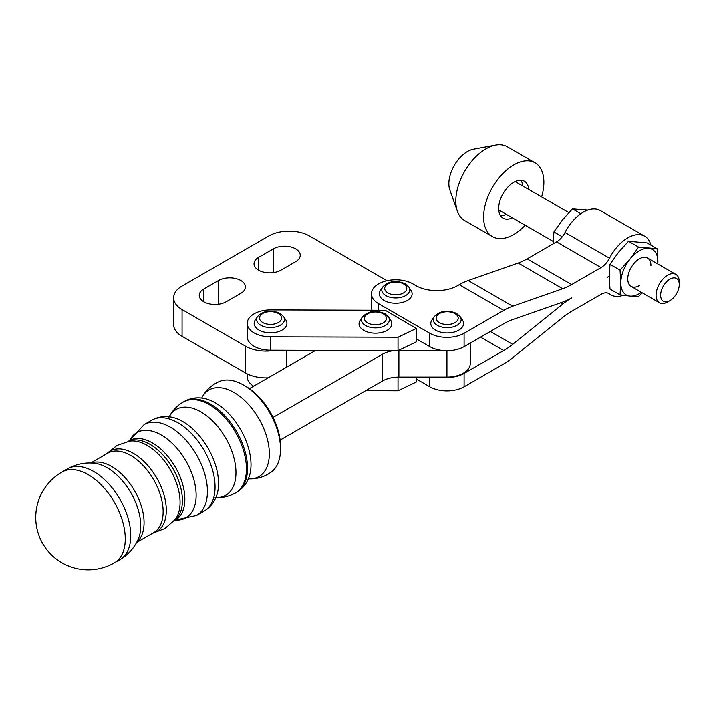 <?xml version="1.0" encoding="UTF-8"?>
<svg xmlns="http://www.w3.org/2000/svg" width="715" height="715" viewBox="0 0 715 715"><rect width="100%" height="100%" fill="white"/><g stroke="black" fill="none" stroke-linecap="round" stroke-linejoin="round"><path stroke-width="1.07" d="M258.642 257.346A15.73 9.081 0 0 0 254.031 263.764A15.73 9.081 0 0 0 263.746 272.156A15.73 9.081 0 0 0 280.888 270.19L295.626 261.681A15.73 9.081 0 0 0 300.237 255.255A15.73 9.081 0 0 0 290.522 246.863A15.73 9.081 0 0 0 273.38 248.838L258.642 257.346L258.642 270.19M203.855 288.976A15.73 9.081 0 0 0 199.253 295.393A15.73 9.081 0 0 0 208.959 303.786A15.73 9.081 0 0 0 226.101 301.819L240.794 293.338A15.73 9.081 0 0 0 245.406 286.912A15.73 9.081 0 0 0 235.691 278.519A15.73 9.081 0 0 0 218.549 280.495L203.855 288.976L203.855 301.819M387.012 280.727L309.532 235.995A28.841 16.651 0 0 0 268.742 235.995L182.075 286.027A28.841 16.651 0 0 0 173.629 297.806A28.841 16.651 0 0 0 182.075 309.577L245.567 346.239A28.841 16.651 0 0 0 275.204 350.234M173.629 297.806L173.629 324.565A28.841 16.651 0 0 0 182.075 336.336L245.567 372.998A28.841 16.651 0 0 0 268.161 377.824M644.698 236.2L600.198 210.514A33.864 19.555 120 0 0 565.002 232.491A15.65 9.036 -60 0 1 556.565 241.876L527.143 258.866A65.548 37.841 -60 0 1 518.187 263.022L468.2 280.53A65.548 37.841 120 0 0 459.245 284.686L457.609 285.625A29.494 17.026 180 0 1 415.898 285.625L412.886 283.891A24.256 14.005 0 0 0 386.457 280.852A24.256 14.005 0 0 0 371.487 293.794A24.256 14.005 0 0 0 378.593 303.687L429.804 333.262A24.256 14.005 0 0 0 464.098 333.262L503.735 310.373A65.548 37.841 -60 0 1 512.691 306.217L562.687 288.717A65.548 37.841 120 0 0 571.634 284.552L601.065 267.562A15.65 9.036 120 0 0 609.502 258.187A33.864 19.555 -60 0 1 644.698 236.2A33.864 19.555 -60 0 1 646.02 237.094A33.864 19.555 -60 0 1 650.927 245.138M623.203 295.304A33.864 19.555 -60 0 1 610.825 294.857A33.864 19.555 -60 0 1 609.502 293.963A15.65 9.036 120 0 0 608.885 293.552A15.65 9.036 120 0 0 601.065 294.321L571.634 311.311A65.548 37.841 120 0 0 562.687 317.487L512.691 357.715A65.548 37.841 -60 0 1 503.735 363.89L464.098 386.779A24.256 14.005 180 0 1 429.804 386.779L429.804 377.091M460.201 316.7L462.471 320.088A16.382 9.465 180 0 1 458.771 330.178A16.382 9.465 180 0 1 438.241 331.42A16.382 9.465 180 0 1 431.896 320.088L434.166 316.7A13.96 8.062 0 0 0 437.312 325.298A13.96 8.062 0 0 0 457.055 325.298A13.96 8.062 0 0 0 460.201 316.7L456.626 313.474C447.572 309.622 440.082 310.694 434.166 316.7M408.757 286.992L411.027 290.379A16.382 9.465 180 0 1 407.327 300.479A16.382 9.465 180 0 1 386.797 301.721A16.382 9.465 180 0 1 380.452 290.379L382.713 286.992A13.96 8.062 0 0 0 385.868 295.599A13.96 8.062 0 0 0 405.611 295.599A13.96 8.062 0 0 0 408.757 286.992L405.182 283.766C396.128 279.923 388.638 280.995 382.713 286.992M639.344 285.598A16.382 9.465 -60 0 1 627.761 278.913A16.382 9.465 -60 0 1 639.344 258.839A16.382 9.465 -60 0 1 650.936 265.533M553.142 243.86L553.911 231.937L562.267 236.763L553.911 231.937L562.41 219.961L572.447 208.878L580.848 213.722L572.447 208.878L587.819 210.067M657.854 263.987L657.121 248.713L638.575 247.059L628.53 241.259L647.066 242.912L657.121 248.713M618.493 252.341L628.53 241.259L638.575 247.059L630.076 259.036L620.039 270.118L609.993 264.318L618.493 252.341M609.225 276.231L609.993 264.318L620.039 270.118L620.808 282.925L620.039 294.839L609.993 289.039L609.225 276.231M609.993 289.039L620.039 294.839L630.076 296.108L638.575 296.493L642.186 292.784M657.773 263.933A26.223 15.14 120 0 0 657.889 261.52A26.223 15.14 120 0 0 648.612 248.328A26.223 15.14 120 0 0 630.076 259.036A26.223 15.14 120 0 0 620.808 282.925A26.223 15.14 120 0 0 630.076 296.108A26.223 15.14 120 0 0 641.391 292.319M372.077 310.239A24.256 14.005 180 0 1 371.487 307.173L371.487 293.794M441.119 377.091A24.256 14.005 0 0 0 464.098 373.4L503.735 350.511A65.548 37.841 120 0 0 512.691 344.335L562.687 304.107A65.548 37.841 -60 0 1 571.634 297.932A65.548 37.841 -60 0 1 562.687 302.096L512.691 319.596A65.548 37.841 120 0 0 503.735 323.752L464.098 346.641A24.256 14.005 180 0 1 429.804 346.641L429.804 333.262M609.225 275.999A15.65 9.036 -60 0 1 607.115 277.456A15.65 9.036 -60 0 1 609.225 276.473M416.353 379.013L429.804 386.779M416.353 338.874L429.804 346.641M315.726 350.359L249.41 388.647M280.11 440.091L382.418 381.024A23.309 13.46 180 0 1 398.899 377.082L446.947 377.091A23.309 13.46 0 0 0 470.255 363.631L470.255 343.084M273.076 417.399L382.418 354.265A23.309 13.46 180 0 1 394.206 350.6M398.63 350.332A23.309 13.46 180 0 1 398.899 350.323L441.119 350.332M283.569 316.593L285.839 319.98A16.382 9.465 180 0 1 281.933 330.187A16.382 9.465 180 0 1 261.493 331.268A16.382 9.465 180 0 1 255.264 319.98L257.525 316.593A13.96 8.062 0 0 0 260.51 325.093A13.96 8.062 0 0 0 280.244 325.289A13.96 8.062 0 0 0 283.569 316.593L280.173 313.474C271.101 309.497 263.549 310.533 257.525 316.593M388.451 316.915L390.712 320.302A16.382 9.465 180 0 1 386.815 330.518A16.382 9.465 180 0 1 366.366 331.599A16.382 9.465 180 0 1 360.146 320.302L362.407 316.915A13.96 8.062 0 0 0 365.383 325.423A13.96 8.062 0 0 0 385.126 325.62A13.96 8.062 0 0 0 388.451 316.915L385.045 313.796C375.974 309.818 368.431 310.864 362.407 316.915M416.353 328.453L385.215 310.283L270.672 309.926A23.309 13.46 0 0 0 247.238 323.386A23.309 13.46 0 0 0 270.422 336.845L398.032 337.239L416.353 328.453L416.353 341.833L398.032 350.618L270.422 350.225A23.309 13.46 0 0 1 247.238 336.765L247.238 323.386M398.63 377.091L394.206 377.359M365.74 390.658L398.032 390.756L416.353 381.971L416.353 377.091M247.238 373.891L247.238 376.903A23.309 13.46 0 0 0 253.673 386.189M398.032 390.756L398.032 377.377M398.032 337.239L398.032 350.618M248.373 478.853A49.987 28.859 -120 0 0 249.365 478.898A49.987 28.859 -120 0 0 269.332 453.676A49.987 28.859 -120 0 0 233.984 392.455A49.987 28.859 -120 0 0 202.157 397.147A49.987 28.859 -120 0 0 201.702 398.023M249.365 478.898C256.006 479.032 262.235 477.45 268.045 474.152L271.36 471.98A52.32 30.209 -120 0 0 280.53 449.118A52.32 30.209 -120 0 0 243.529 385.036L243.529 385.036A52.32 30.209 -120 0 0 219.156 381.551L215.617 383.329C209.853 386.717 205.375 391.32 202.157 397.147M243.529 385.036L245.772 386.332A49.156 28.386 -120 0 1 280.53 446.535L280.53 449.118M656.075 295.259A16.382 9.465 120 0 0 659.471 302.758A16.382 9.465 120 0 0 667.667 301.945L669.937 300.64A13.174 7.606 120 0 0 679.25 284.507L679.25 281.88A16.382 9.465 120 0 0 675.854 274.381A16.382 9.465 120 0 0 663.225 278.77A16.382 9.465 120 0 0 656.075 295.259M679.25 284.507A13.174 7.606 120 0 0 669.937 279.127A13.174 7.606 120 0 0 660.624 295.259A13.174 7.606 120 0 0 669.937 300.64M498.739 209.951A16.382 9.465 120 0 0 499.061 210.147L553.169 241.393M528.743 189.439A21.298 12.298 120 0 0 524.399 181.253A21.298 12.298 120 0 0 507.981 186.964A21.298 12.298 120 0 0 498.677 208.405A21.298 12.298 120 0 0 503.092 218.155A21.298 12.298 120 0 0 512.36 217.825M522.719 185.963A21.298 12.298 120 0 0 520.949 180.269M541.604 196.866A42.605 24.596 120 0 0 543.874 182.307A42.605 24.596 120 0 0 535.043 162.805L507.239 146.754A42.605 24.596 120 0 0 495.629 145.118A42.605 24.596 120 0 0 455.812 201.04A42.605 24.596 120 0 0 457.412 211.309A42.605 24.596 120 0 0 464.634 220.542L492.438 236.602A42.605 24.596 120 0 0 525.212 225.252M535.043 162.805A42.605 24.596 120 0 0 502.216 174.219A42.605 24.596 120 0 0 483.617 217.101A42.605 24.596 120 0 0 492.438 236.602M495.629 145.118L473.366 149.229A26.223 15.14 120 0 0 448.859 183.648A26.223 15.14 120 0 0 449.842 189.967L457.412 211.309M500.518 215.662A21.298 12.298 120 0 0 506.327 214.348M568.845 212.596L515.452 181.771A16.382 9.465 120 0 0 515.113 181.592M273.38 248.838L273.38 272.603M218.549 280.495L218.549 304.241M182.075 309.577L182.075 336.336M245.567 346.239L245.567 372.998M286.358 350.27L286.358 367.322M608.224 293.221L609.502 293.963M454.99 322.644A11.038 6.372 0 0 0 454.99 313.635A11.038 6.372 0 0 0 439.376 313.635A11.038 6.372 0 0 0 439.376 322.644A11.038 6.372 0 0 0 454.99 322.644M403.546 292.944A11.038 6.372 0 0 0 403.546 283.935A11.038 6.372 0 0 0 387.932 283.935A11.038 6.372 0 0 0 387.932 292.944A11.038 6.372 0 0 0 403.546 292.944M459.245 284.686L503.735 310.373M378.593 310.265L378.593 303.687M464.098 373.4L464.098 386.779M464.098 333.262L464.098 346.641M560.515 302.856L562.687 304.107M490.392 331.465L512.691 344.335M480.56 337.131L503.735 350.511M565.002 232.491L609.502 258.187M468.2 280.53L512.691 306.217M518.187 263.022L562.687 288.717M527.143 258.866L571.634 284.552M556.565 241.876L601.065 267.562M382.418 354.265L382.418 381.024M398.899 350.323L398.899 377.082M446.947 350.743L446.947 377.091M278.215 322.617A11.038 6.372 0 0 0 278.493 313.608A11.038 6.372 0 0 0 262.879 313.447A11.038 6.372 0 0 0 262.611 322.456A11.038 6.372 0 0 0 278.215 322.617M383.097 322.948A11.038 6.372 0 0 0 383.365 313.93A11.038 6.372 0 0 0 367.76 313.778A11.038 6.372 0 0 0 367.483 322.787A11.038 6.372 0 0 0 383.097 322.948M270.422 336.845L270.422 350.225M216.493 496.004A50.515 29.163 -120 0 0 216.502 495.987L216.502 495.987A50.515 29.163 -120 0 0 218.54 483.438A50.515 29.163 -120 0 0 182.817 421.564A50.515 29.163 -120 0 0 170.93 417.051L170.921 417.051C164.101 415.862 157.711 416.908 151.768 420.188A52.436 30.271 -120 0 1 177.99 422.788A52.436 30.271 -120 0 1 215.063 487.004A52.436 30.271 -120 0 1 204.204 511.011C210.022 507.507 214.116 502.502 216.502 495.987L216.502 495.996M248.981 477.218A50.515 29.163 -120 0 0 251.01 464.687A50.515 29.163 -120 0 0 215.295 402.822A50.515 29.163 -120 0 0 203.426 398.309C196.589 397.111 190.19 398.157 184.247 401.446A52.436 30.271 -120 0 1 210.46 404.038A52.436 30.271 -120 0 1 247.542 468.262A52.436 30.271 -120 0 1 236.683 492.269C242.501 488.756 246.604 483.742 248.981 477.218M130.756 535.687A52.436 30.271 -120 0 0 93.674 471.462A52.436 30.271 -120 0 0 67.46 468.87C75.906 464.106 84.942 462.239 94.568 463.266A47.521 27.438 -120 0 1 107.134 467.708A47.521 27.438 -120 0 1 140.739 525.909A47.521 27.438 -120 0 1 138.299 539.012C134.375 547.86 128.244 554.751 119.897 559.693A52.436 30.271 -120 0 0 130.756 535.687M61.973 472.034A52.436 52.436 0 0 0 42.775 543.668A52.436 52.436 0 0 0 114.409 562.857A52.436 30.271 -120 0 0 125.268 538.851A52.436 30.271 -120 0 0 88.186 474.635A52.436 30.271 -120 0 0 61.973 472.034L67.46 468.87M136.833 542.05A45.885 26.491 -120 0 0 144.072 522.647A45.885 26.491 -120 0 0 111.62 466.457A45.885 26.491 -120 0 0 91.198 463.016M136.61 542.471L153.636 532.648A45.885 26.491 -120 0 0 163.136 511.636A45.885 26.491 -120 0 0 130.693 455.446A45.885 26.491 -120 0 0 107.751 453.176L90.725 462.998M152.688 533.184A46.475 26.83 -120 0 0 166.309 510.296A46.475 26.83 -120 0 0 133.446 453.373A46.475 26.83 -120 0 0 106.803 453.721M152.563 533.265L164.986 528.465L174.996 519.68A46.475 26.83 -120 0 0 180.073 502.341A46.475 26.83 -120 0 0 147.21 445.427A46.475 26.83 -120 0 0 129.656 441.155L117.046 445.427L106.678 453.793M174.111 520.743A45.885 26.491 -120 0 0 182.405 500.509A45.885 26.491 -120 0 0 149.962 444.319A45.885 26.491 -120 0 0 128.289 441.387M175.738 519.939L175.345 520.109A45.885 26.491 -120 0 0 184.845 499.106A45.885 26.491 -120 0 0 152.402 442.907A45.885 26.491 -120 0 0 129.46 440.637L129.808 440.386M129.603 440.547L144.135 424.603A52.436 30.271 -120 0 1 170.349 427.195A52.436 30.271 -120 0 1 207.43 491.42A52.436 30.271 -120 0 1 196.571 515.426L175.488 520.028A49.156 28.386 -120 0 0 196.142 495.263A49.156 28.386 -120 0 0 161.376 435.051A49.156 28.386 -120 0 0 129.621 440.538M215.948 497.595A49.558 28.609 -120 0 0 235.968 472.597A49.558 28.609 -120 0 0 200.924 411.894A49.558 28.609 -120 0 0 169.267 416.729M215.054 497.551C222.338 498.051 229.184 496.496 235.584 492.894L235.584 492.894A52.436 30.271 -120 0 0 246.443 468.888A52.436 30.271 -120 0 0 209.37 404.672A52.436 30.271 -120 0 0 183.147 402.071L184.247 401.446M610.825 294.857L607.67 293.034M128.092 441.432L129.46 440.637M144.135 424.603L151.768 420.188M235.584 492.894L236.683 492.269M168.856 417.524C172.065 410.964 176.828 405.816 183.147 402.071M196.571 515.426L204.204 511.011M173.977 520.895L175.345 520.109M114.409 562.857L119.897 559.693M659.471 302.758L631.157 286.411M675.854 274.381L647.54 258.026"/></g></svg>
